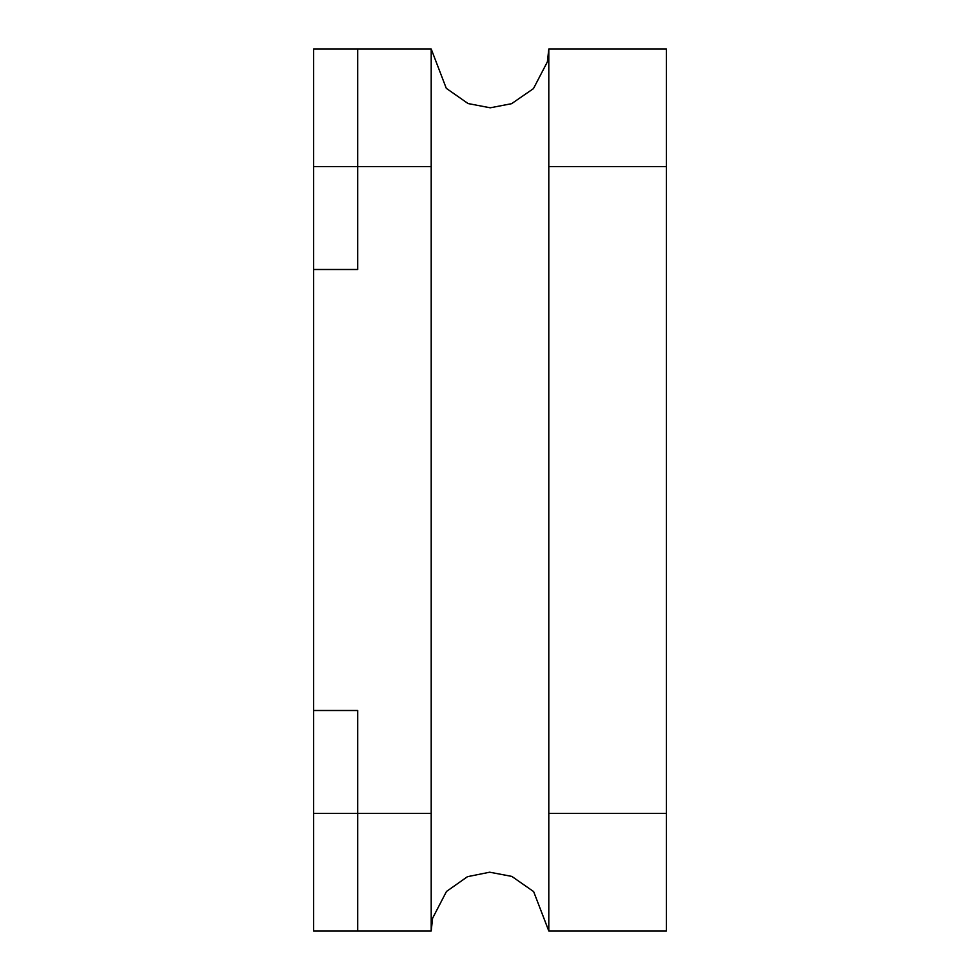 <?xml version="1.0" encoding="UTF-8"?>
<svg xmlns="http://www.w3.org/2000/svg" width="980" height="980" viewBox="0 0 980 980"><rect width="100%" height="100%" fill="white"/><g stroke="black" fill="none" stroke-linecap="round" stroke-linejoin="round"><path stroke-width="1.47" d="M357.7 813.4L357.7 931L357.7 813.4L431.2 813.4L431.2 166.6L313.6 166.6L313.6 49L357.7 49L357.7 166.6L357.7 49L431.2 49L431.2 931L313.6 931L313.6 813.4L357.7 813.4L357.7 710.5L357.7 813.4M313.6 931L313.6 710.5L357.7 710.5L313.6 710.5L313.6 269.5L357.7 269.5L357.7 166.6L357.7 269.5L313.6 269.5L313.6 166.6M666.4 931L548.8 931L548.8 813.4L666.4 813.4L666.4 931M666.4 166.6L548.8 166.6L548.8 813.4L548.8 49L666.4 49L666.4 813.4M431.2 931L432.596 918.236L446.488 891.457L467.485 876.683L489.669 872.2L511.83 876.402L533.647 891.604L548.8 931M548.8 49L547.379 61.85L533.451 88.617L511.572 103.696L490.245 107.8L468.097 103.562L446.292 88.335L431.2 49"/></g></svg>
